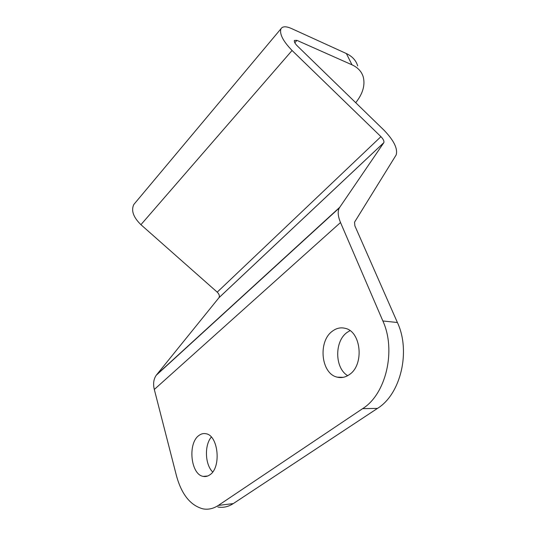 <?xml version="1.0" encoding="UTF-8"?>
<svg xmlns="http://www.w3.org/2000/svg" width="536" height="536" viewBox="0 0 536 536"><rect width="100%" height="100%" fill="white"/><g stroke="black" fill="none" stroke-linecap="round" stroke-linejoin="round"><path stroke-width="0.8" d="M347.69 375.662C334.672 368.165 334.35 341.365 346.973 332.501L349.968 330.652M332.313 331.248C336.333 328.179 340.601 327.201 345.124 328.32C361.217 331.349 364.513 364.956 349.305 374.63C345.459 377.31 341.459 378.161 337.318 377.17C321.024 373.94 317.761 341.486 332.313 331.248M198.883 435.52C201.094 433.818 203.432 433.222 205.898 433.725C218.313 435.212 221.616 467.519 209.817 474.849C207.72 476.323 205.536 476.839 203.271 476.397C190.689 474.641 187.546 443.272 198.883 435.52M294.827 42.773L296.917 40.354L351.998 64.823L346.383 53.56L291.47 28.529C286.09 26.157 282.586 26.244 280.965 28.77C279.31 33.868 283.015 41.111 292.073 50.491L380.935 136.653L217.227 292.147L140.928 224.691C133.317 217.221 130.945 210.481 133.819 204.484L135.012 203.057M296.917 40.354L294.425 40.441C294.023 41.687 294.921 43.45 297.112 45.721L384.245 130.436C393.973 140.633 397.947 148.8 396.158 154.944L354.544 222.192L354.865 225.824L397.404 322.511C410.931 351.227 400.774 394.201 377.458 408.412L233.294 503.585C228.289 506.822 223.13 507.954 217.824 506.996M377.458 408.412L362.631 408.646L218.32 505.428C213.328 508.704 208.189 509.843 202.916 508.852C190.414 505.448 181.597 494.427 176.471 475.794L154.308 389.458C152.968 383.836 153.611 379.113 156.231 375.28L339.315 207.921L383.85 142.636C384.292 141.149 383.32 139.159 380.935 136.653M217.227 292.147C219.244 294.163 219.82 296.019 218.969 297.701L156.231 375.28M339.315 207.921C337.506 211.372 337.908 216.236 340.514 222.52L382.865 320.97L397.404 322.511M362.631 408.646C386.047 394.154 396.359 350.243 382.865 320.97M212.685 471.975C204.966 464.612 204.29 445.168 211.325 437.075M346.383 53.56C352.279 56.347 356.051 60.468 357.693 65.928M355.723 102.704C362.785 93.787 365.297 85.224 363.267 77.003C361.659 71.603 357.907 67.543 351.998 64.823M292.073 50.491L140.928 224.691M218.902 297.788L383.803 142.71M339.643 207.378L156.693 374.671M340.514 222.52L154.308 389.458M218.32 505.428L233.294 503.585M203.271 476.397L207.707 476.008M337.318 377.17L343.221 377.324M383.85 142.636L218.969 297.701M133.819 204.484L280.965 28.77"/></g></svg>
